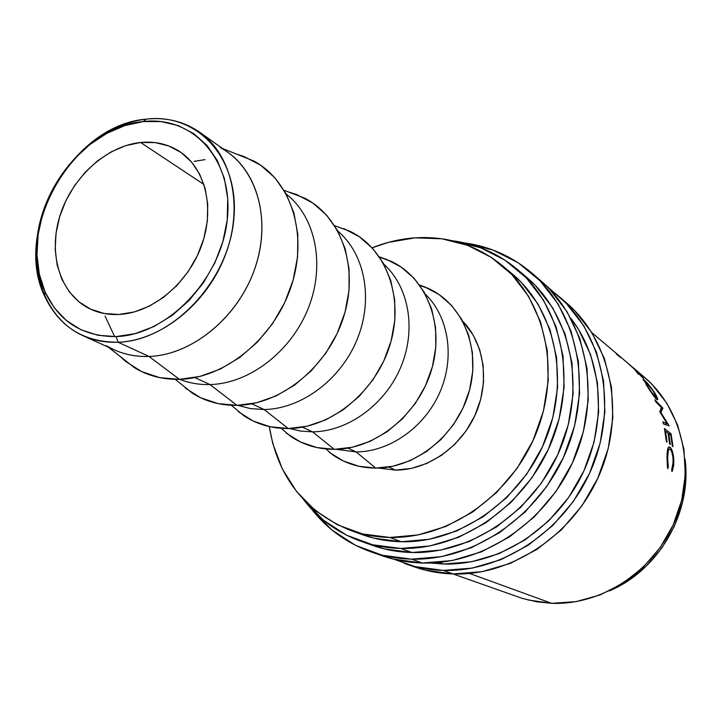 <?xml version="1.0" encoding="UTF-8"?>
<svg xmlns="http://www.w3.org/2000/svg" width="722" height="722" viewBox="0 0 722 722"><rect width="100%" height="100%" fill="white"/><g stroke="black" fill="none" stroke-linecap="round" stroke-linejoin="round"><path stroke-width="1.08" d="M220.445 147.703C256.057 166.674 271.968 217.963 255.245 267.348C238.783 316.777 192.278 355.17 148.994 356.451L118.173 342.237C105.457 342.706 93.689 340.504 82.84 335.631C43.374 317.743 26.66 265.434 41.777 215.616C56.677 165.726 101.08 124.139 146.268 119.13L143.263 121.585C193.135 115.412 234.127 160.374 227.231 219.894C221.094 279.378 167.269 335.143 116.098 336.587L118.173 342.237C171.331 340.856 227.322 282.925 233.621 221.122C240.724 159.273 198.027 112.677 146.268 119.13C166.268 117.045 184.128 121.44 199.832 132.334C232.249 155.14 243.792 207.295 225.111 255.678C206.618 304.106 160.636 340.73 118.173 342.237L148.994 356.451C190.626 355.161 235.453 319.738 253.323 272.699C271.373 225.697 259.83 174.832 227.944 152.387L199.832 132.334M381.884 555.633L393.634 559.153L422.325 563.007L411.441 559.144L441.458 556.653L471.249 547.754L499.543 532.692L525.074 512.024L546.698 486.592L563.44 457.504L574.55 426.025L579.586 393.562L578.385 361.541L571.102 331.308L558.169 304.115L540.246 280.993L518.179 262.763L492.946 250.011L464.454 242.908C489.678 246.346 512.106 256.373 531.762 272.988C577.347 311.805 593.204 386.387 566.156 451.277C539.325 516.23 473.442 561.003 411.441 559.144L422.325 563.007L451.999 560.579L481.43 551.834L509.371 537.006L534.569 516.654L555.895 491.61L572.393 462.937L583.331 431.909L588.259 399.889L587.031 368.292L579.793 338.447L566.969 311.579L549.225 288.719L558.214 295.776C602.428 333.447 617.969 405.213 592.148 467.387C566.526 529.614 503.162 572.365 443.182 570.398L453.19 573.954C512.521 575.939 575.082 533.829 600.334 472.45C625.766 411.134 610.325 340.27 566.553 302.969L558.702 296.2M371.848 552.168L382.525 555.859C395.205 560.236 408.471 562.618 422.325 563.007C483.632 564.902 548.657 520.824 575.073 456.8C601.697 392.84 585.939 319.223 540.823 280.795L532.267 273.421M108.264 347.12L134.536 367.751C147.857 375.828 162.82 379.682 179.435 379.321C225.111 378.319 274.062 338.32 291.147 286.517C308.502 234.767 291.309 180.906 253.584 160.889L236.672 154.156L243.774 156.43L260.498 165.103L274.82 177.72L286.129 193.866L293.917 212.954L297.798 234.253L297.563 256.915L293.159 279.983L284.739 302.509L272.654 323.51L257.411 342.102L239.677 357.516L220.21 369.113L199.85 376.46L179.435 379.321L148.994 356.451L179.435 379.321L159.788 377.66L141.674 371.613L125.781 361.523L120.213 356.506M209.967 384.555C249.27 383.68 291.183 351.632 308.294 308.24C325.559 264.875 315.613 216.88 286.246 194.074C315.613 216.88 325.559 264.875 308.294 308.24C291.183 351.632 249.27 383.68 209.967 384.555L236.969 405.34C281.084 404.735 327.833 366.767 343.446 317.481C359.339 268.241 341.65 216.943 304.657 198.135L288.231 191.881L296.607 194.534L312.716 202.963L326.561 215.102L337.535 230.553L345.161 248.738L349.06 268.963L349.024 290.434L345.008 312.247L337.147 333.492L325.775 353.266L311.353 370.729L294.513 385.169L275.975 395.99L256.527 402.786L236.969 405.34L209.967 384.555C199.218 384.817 189.11 383.066 179.643 379.312C189.11 383.066 199.218 384.817 209.967 384.555L194.832 377.579L209.967 384.555M238.395 411.757L253.278 421.07L270.109 426.756L288.258 428.525L264.135 409.527L251.725 403.806L264.135 409.527C301.345 408.959 340.694 379.763 357.11 339.53C373.635 299.314 365.016 253.973 337.842 231.112C365.016 253.973 373.635 299.314 357.11 339.53C340.694 379.763 301.345 408.959 264.135 409.527L288.258 428.525C330.902 428.245 375.639 392.055 389.952 345.008C404.537 298.005 386.46 249.054 350.188 231.383L334.62 225.67M286.138 433.056L300.551 442.017L316.787 447.532L334.25 449.328L312.572 431.855L302.41 427.171L312.572 431.855C347.86 431.548 384.916 404.807 400.701 367.363C416.576 329.945 409.121 287.058 383.942 264.306C409.121 287.058 416.576 329.945 400.701 367.363C384.916 404.807 347.86 431.548 312.572 431.855L334.25 449.328C375.53 449.31 418.435 414.69 431.575 369.655C444.996 324.656 426.594 277.835 391.035 261.247L379.366 256.842M329.277 452.297L343.23 460.934L358.906 466.286L375.738 468.082L356.145 451.945L347.851 448.118L356.145 451.945C389.672 451.828 424.662 427.234 439.869 392.29C455.14 357.372 448.723 316.741 425.366 294.215C448.723 316.741 455.14 357.372 439.869 392.29C424.662 427.234 389.672 451.828 356.145 451.945L375.738 468.082C415.728 468.289 456.954 435.068 469.047 391.838C481.421 348.654 462.748 303.781 427.884 288.222L419.563 285.028M462.793 321.308L473.217 335.125L479.679 349.592L483.171 365.549L483.523 382.353L480.699 399.311L474.796 415.746L466.042 430.953L454.815 444.31L441.566 455.284L426.864 463.416L411.314 468.416L395.557 470.112L378.355 468.036L395.557 470.112L388.815 467.008L395.557 470.112C427.46 470.157 460.573 447.45 475.247 414.753C489.976 382.073 484.489 343.537 462.793 321.317M361.126 534.226L374.411 538.269L401.36 541.735L389.871 537.457L418.065 534.939L446.061 526.392L472.639 512.06L496.655 492.467L517.015 468.434L532.818 440.962L543.368 411.278L548.233 380.675L547.258 350.495L540.579 321.994L528.585 296.354L511.88 274.55L491.249 257.366L467.594 245.336L441.9 238.792L415.159 237.845L388.355 242.375L372.137 247.827C386.171 242.204 400.502 238.874 415.159 237.845C447.811 235.85 476.8 245.056 502.133 265.452C545.715 301.417 561.229 371.956 535.932 433.796C510.842 495.689 448.552 538.856 389.871 537.457L401.36 541.735C459.373 543.188 520.842 500.707 545.525 439.725C570.416 378.797 555.001 309.178 511.862 273.584L502.638 265.867M609.287 590.921C658.825 570.353 692.172 512.403 685.07 459.237L685.783 478.876L682.362 503.072L674.321 526.401L661.975 547.863L645.847 566.544L626.651 581.661L609.278 590.93M140.619 142.487L203.974 184.498L140.619 142.487C155.383 141.052 168.605 144.21 180.301 151.963C205.86 169.119 215.21 209.299 201.131 246.762C187.197 284.251 151.864 312.987 118.895 314.467C108.453 314.945 98.824 313.077 90.006 308.881C60.287 294.621 47.878 254.37 59.854 216.068C71.649 177.72 106.044 146.043 140.619 142.487L125.872 145.591L111.387 151.755L97.696 160.708L85.277 172.125L74.565 185.581L65.928 200.581L59.682 216.6L56.063 233.08L55.197 249.424L57.146 265.037L61.875 279.342L69.249 291.805L79.005 301.922L90.837 309.269L104.302 313.519L118.895 314.467L134.057 312.021L149.174 306.227L163.641 297.293L176.854 285.56L188.252 271.49L197.35 255.669L203.785 238.747L207.295 221.428L207.746 204.434L205.147 188.451L199.642 174.119L191.492 161.972L181.041 152.477L168.749 145.943L155.095 142.595L140.619 142.487M361.244 541.392L372.218 545.281C384.862 549.758 398.111 552.168 411.982 552.51L400.8 548.449L429.915 545.94L458.822 537.213L486.267 522.511L511.05 502.377L532.051 477.63L548.323 449.337L559.162 418.751L564.108 387.209L563.025 356.09L556.048 326.714L543.576 300.289L526.257 277.817L504.904 260.1L480.455 247.709L452.45 240.76C476.637 243.982 498.189 253.467 517.105 269.225C561.725 306.624 577.429 379.221 551.256 442.622C525.291 506.077 461.168 550.074 400.8 548.449L411.982 552.51C471.674 554.18 534.948 510.878 560.498 448.344C586.264 385.864 570.66 314.214 526.5 277.194L517.62 269.658M570.922 318.42L578.593 329.521L590.632 354.701L597.437 382.615L598.637 412.118L594.089 441.981L583.927 470.888L568.566 497.584L548.675 520.905L525.156 539.839L499.046 553.639L471.493 561.779L443.669 564.035L430.186 562.979L443.669 564.035L439.184 562.402L443.669 564.035C496.862 565.552 553.115 530.977 580.488 477.928C607.906 424.888 603.186 359.899 570.931 318.429M453.037 573.945L522.34 598.412L536.789 601.814L551.698 603.312L469.49 573.421L551.698 603.312C602.491 605.352 654.971 570.561 675.512 519.515C696.207 468.506 682.182 408.968 644.177 377.037L628.979 364.141M625.288 361.09L630.829 365.711M628.636 363.996L638.717 372.913L643.654 378.554L636.154 370.928L638.383 374.231L634.439 369.204L628.636 363.996L634.439 369.204L638.383 374.231L636.154 370.928L643.681 378.499L638.717 372.913L628.636 363.996M653.591 391.116L657.543 398.472L657.634 399.826L655.874 398.715L643.103 379.258L647.111 382.904L653.591 391.116M667.074 423.543L659.773 411.793L661.406 407.605L655.684 401.658L654.818 399.798L662.769 408.002L660.901 412.533L669.168 425.89L663.374 423.895L662.859 421.865L667.074 423.543L664.61 424.365L667.074 423.543L662.859 421.865L663.374 423.895L669.168 425.89L660.901 412.533L660.386 412.74L662.886 408.264L660.603 409.401L662.769 408.002L660.792 408.986L662.769 408.002L654.818 399.798L655.684 401.658L661.406 407.605L659.773 411.793L667.074 423.543M664.411 428.543L671.045 433.723L673.03 446.638L672.353 446.124L670.774 435.231L668.743 433.66L670.332 444.59L669.655 444.075L668.067 433.128L665.503 431.133L667.101 442.135L666.415 441.611L664.411 428.543L666.415 441.611L667.101 442.135L665.503 431.133L668.067 433.128L669.655 444.075L670.332 444.59L668.743 433.66L670.774 435.231L672.353 446.124L673.03 446.638L671.045 433.723L664.411 428.543M672.344 470.924L671.947 471.637L671.704 469.499L673.075 464.084L673.003 457.622L671.848 452.152L670.44 449.481L669.086 449.165L668.283 450.844L667.588 458.984L668.301 467.08L667.742 468.668L667.308 466.177L667.056 453.299L667.76 448.732L668.843 446.927L670.052 447.162L671.469 449.084L673.626 457.351L673.716 465.212L672.344 470.924M400.8 548.449C386.775 548.115 373.382 545.688 360.612 541.166C337.481 532.728 318.447 518.856 303.511 499.57L323.618 520.309L346.623 535.219L372.669 544.776L400.8 548.449M527.926 599.964L551.698 603.312L576.093 601.643L600.126 594.928L622.779 583.358L643.076 567.375L660.125 547.619L673.184 524.921L681.694 500.247L685.313 474.67L683.924 449.274L677.651 425.123L666.83 403.192L651.984 384.33L643.735 376.658M350.441 530.345L361.74 534.442C374.303 539 387.515 541.437 401.36 541.735L429.229 539.289L456.882 530.896L483.126 516.799L506.817 497.512L526.898 473.84L542.457 446.783L552.835 417.533L557.592 387.362L556.59 357.589L549.947 329.467L538.052 304.142L521.51 282.582L506.898 269.649M389.871 537.457C375.864 537.168 362.516 534.722 349.818 530.119C304.494 511.356 277.645 476.845 269.279 426.576L272.717 443.371L282.266 468.822L296.534 491.456L315.108 510.382L337.391 524.786L362.625 533.982L389.871 537.457M325.983 448.967L332.201 454.481C344.954 463.434 359.466 467.964 375.738 468.082L393.057 466.204L410.168 460.672L426.368 451.665L440.989 439.527L453.398 424.744L463.073 407.921L469.616 389.763L472.766 371.027L472.405 352.498L468.587 334.918L461.502 319.007L451.494 305.361L438.985 294.495L424.5 286.778M356.145 451.945L336.118 449.292L356.145 451.945M281.246 428.336L290.37 436.178C303.267 444.923 317.897 449.31 334.25 449.328L352.264 447.252L370.088 441.35L387.01 431.81L402.298 418.995L415.312 403.417L425.502 385.71L432.424 366.632L435.826 346.966L435.565 327.553L431.711 309.169L424.446 292.563L414.121 278.358L401.188 267.095L386.189 259.153M312.572 431.855L300.758 431.088L289.45 428.507L300.758 431.088L312.572 431.855M231.338 405.277L244.027 415.863C257.077 424.401 271.815 428.624 288.258 428.525L307.012 426.233L325.622 419.915L343.311 409.771L359.339 396.197L373.021 379.727L383.77 361.045L391.134 340.937L394.817 320.252L394.69 299.865L390.801 280.605L383.355 263.241L372.705 248.44L359.33 236.753L343.789 228.567M264.135 409.527L250.516 408.598L237.592 405.322L250.516 408.598L264.135 409.527M185.265 388.057L200.644 397.75L218.098 403.607L236.969 405.34C220.445 405.556 205.59 401.513 192.404 393.192L175.293 379.348M114.645 336.632L105.078 316.11M194.128 161.367L205.021 159.634M82.84 335.631L114.302 349.854C124.969 354.655 136.53 356.848 148.994 356.451C133.254 356.912 119.085 353.338 106.486 345.73M143.263 121.585L161.331 121.594L178.424 125.655L193.875 133.687L207.043 145.465L217.358 160.582L224.371 178.505L227.719 198.55L227.231 219.894L222.872 241.68L214.795 262.979L203.342 282.898L188.983 300.578L172.341 315.297L154.129 326.461L135.122 333.636L116.098 336.587L97.84 335.261L81.035 329.801L66.334 320.487L54.231 307.752L45.134 292.13L39.34 274.252L36.993 254.785L38.131 234.46L42.679 213.992L50.45 194.092L61.171 175.464L74.465 158.741L89.88 144.517L106.883 133.317L124.888 125.565L143.263 121.585L146.187 119.139C73.003 124.68 12.5 229.804 44.484 295.867C59.069 326.786 83.626 342.237 118.173 342.237L116.098 336.587C82.84 336.651 59.177 321.804 45.098 292.04C14.205 228.405 72.642 126.864 143.182 121.594L143.263 121.585M673.202 461.71L671.704 469.499L671.947 471.637L673.87 462.333C673.644 454.562 672.372 449.508 670.052 447.162L668.87 446.909L667.886 448.362L666.902 457.279L667.742 468.668L668.301 467.08L667.597 457.766C667.633 452.893 668.193 449.986 669.276 449.048L670.151 449.228C672.02 451.169 673.03 455.329 673.202 461.71M666.902 457.793L667.597 457.766L666.902 457.793M667.435 467.053L668.301 467.08L667.435 467.053M668.355 447.387L670.052 447.162L668.355 447.387M667.949 448.2L668.545 449.129L667.949 448.2M673.184 462.351L673.87 462.333L673.184 462.351M668.193 433.796L668.743 433.66L668.193 433.796M664.944 431.278L665.503 431.133L664.944 431.278M669.384 434.157L671.045 433.723L669.384 434.157M646.028 384.447L647.219 386.288C651.172 392.651 654.312 397.046 656.659 399.465L657.688 399.726C657.904 398.661 656.749 396.116 654.231 392.091C650.035 386.099 646.614 381.983 643.952 379.745L643.094 379.375M643.428 380.178L643.952 379.745L643.428 380.178M647.652 386.965L644.484 381.026L645.179 381.315C647.363 383.202 650.17 386.631 653.6 391.595L656.524 397.876L655.72 397.669L647.652 386.965M655.215 397.966L655.72 397.669L655.215 397.966M641.813 376.902L634.006 368.689L641.813 376.902M639.205 373.518L642.165 376.929L639.205 373.518M620.758 357.661L616.209 353.988M645.486 381.586L644.493 380.936L644.845 381.884L650.053 390.151L654.267 396.107L656.488 397.948L653.076 390.801L645.486 381.586M414.004 566.752L425.402 570.163L453.19 573.954L443.182 570.398L472.197 568.106L500.942 559.649L528.197 545.281L552.754 525.535L573.521 501.212L589.549 473.343L600.144 443.173L604.874 412.018L603.592 381.234L596.444 352.137L583.854 325.902L566.445 303.538L540.309 280.344M411.441 559.144C397.434 558.774 384.032 556.373 371.225 551.951C346.984 543.305 327.039 528.946 311.399 508.866L331.885 529.957L355.594 545.363L382.443 555.272L411.441 559.144M366.478 543.088L384.158 548.855L411.982 552.51L440.763 550.074L469.318 541.5L496.42 527.033L520.869 507.205L541.581 482.837L557.619 454.968L568.277 424.807L573.124 393.707L572.004 363.013L565.064 334.015L552.709 307.906L535.562 285.695L525.986 276.761M404.834 563.575L414.627 566.969C426.928 571.21 439.779 573.539 453.19 573.954L481.881 571.707L510.292 563.395L537.222 549.252L561.472 529.795L581.959 505.806L597.762 478.334L608.204 448.57L612.834 417.83L611.525 387.443L604.431 358.699L591.95 332.77L574.712 310.65L566.048 302.536M393.589 559.144L415.105 566.599L443.182 570.398C429.635 570.001 416.639 567.654 404.221 563.368M253.584 160.889L222.547 148.542M304.657 198.135L284.089 190.301M350.188 231.383L334.665 225.733M391.035 261.247L379.673 257.303M427.884 288.222L419.987 285.605M591.887 332.671L629.088 364.231M667.624 449.237L669.276 449.048M655.603 398.409L656.289 398.012M146.187 119.139L143.182 121.594M44.484 295.867L45.098 292.04"/></g></svg>
